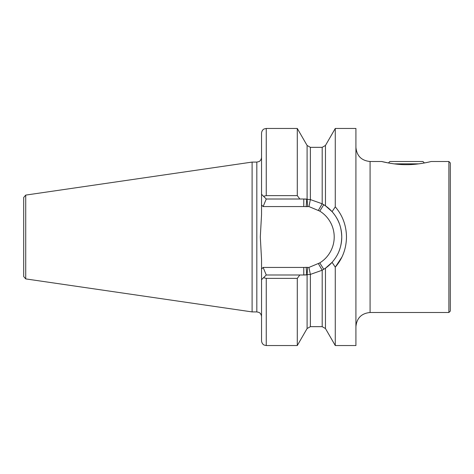 <?xml version="1.0" encoding="UTF-8"?>
<svg xmlns="http://www.w3.org/2000/svg" width="474" height="474" viewBox="0 0 474 474"><rect width="100%" height="100%" fill="white"/><g stroke="black" fill="none" stroke-linecap="round" stroke-linejoin="round"><path stroke-width="0.71" d="M406.414 164.656C394.321 164.822 381.694 161.527 381.641 161.498C381.623 161.51 394.38 164.828 406.414 164.656C418.471 164.822 431.121 161.527 431.186 161.498C431.227 161.504 418.471 164.828 406.414 164.656M448.884 312.502L448.884 161.498L450.3 162.914L450.3 311.086L448.884 312.502L370.076 312.502L370.076 161.498L381.641 161.498L388.425 162.967L389.895 161.498L422.932 161.498L424.396 162.967M297.287 345.54L297.287 278.374L266.258 278.374L263.532 277.711L266.258 274.991L303.775 274.991L310.363 274.41L322.196 270.221L325.466 268.189L325.466 328.547L322.196 326.663L310.363 326.663L307.093 328.547L297.287 345.54L266.258 345.54L264.184 345.054C264.243 345.155 261.838 344.16 261.541 340.818L261.541 259.296L260.303 237L261.541 214.704L261.541 133.182C261.838 129.84 264.243 128.845 264.184 128.946L266.258 128.46L266.258 195.626L297.287 195.626L297.287 128.46L266.258 128.46M252.103 162.084L25.72 195.098L25.72 278.902L252.103 311.916L252.103 162.084L256.819 162.084L258.899 161.604C258.834 161.705 261.239 160.704 261.541 157.368M25.72 278.902L23.7 276.567L23.7 197.433L25.72 195.098M325.466 328.547L335.272 345.54L355.921 345.54L355.921 128.46L335.272 128.46L335.272 206.848C342.566 215.315 346.304 225.363 346.482 237C346.316 248.595 342.584 258.65 335.272 267.152L332.078 262.341C339.082 254.242 341.393 246.681 341.76 236.994C341.381 227.236 339.07 219.764 332.078 211.659L325.466 205.811L322.196 203.779L310.363 199.59L303.775 199.009L266.258 199.009L261.541 194.293L263.532 196.289L266.258 195.626M336.238 207.985L335.272 206.848L332.078 211.659M332.078 262.341A37.991 37.991 0 0 1 325.466 268.189L332.078 262.341A37.991 37.991 0 0 1 325.466 268.189L332.078 262.341L335.272 267.152L341.932 257.056M261.541 279.707L263.532 277.711M299.829 274.991L297.287 278.374M261.541 269.031L263.129 267.437L303.775 267.437L303.775 274.991A37.991 37.991 0 0 0 306.749 274.873A37.991 37.991 0 0 1 303.775 274.991L306.749 274.873L306.163 267.342L308.93 267.437L319.784 262.886A30.437 30.437 0 0 0 319.784 211.114L308.93 206.563L306.163 206.658A30.437 30.437 0 0 0 303.775 206.563L263.129 206.563L261.541 204.969M297.287 195.626L299.829 199.009M303.775 206.563L303.775 199.009A37.991 37.991 0 0 1 306.749 199.127L303.775 199.009A37.991 37.991 0 0 1 306.749 199.127L306.163 206.658M335.272 345.54L335.272 267.152M266.258 199.009L263.129 206.563M297.287 128.46L307.093 145.453L307.093 199.157L307.62 206.664M307.093 145.453L310.363 147.337L310.363 199.59L308.93 206.563M323.754 204.691A37.991 37.991 0 0 1 339.218 223.337A37.991 37.991 0 0 0 323.754 204.691L319.784 211.114M340.255 226.406A37.991 37.991 0 0 1 339.147 250.847A37.991 37.991 0 0 0 340.255 226.406M323.754 269.309L319.784 262.886M310.363 326.663L310.363 274.41L308.93 267.437M307.093 328.547L307.093 274.843L307.62 267.336M263.129 267.437L266.258 274.991M418.732 163.856L394.095 163.856M261.541 316.632C261.239 313.296 258.834 312.295 258.899 312.396L256.819 311.916L256.819 162.084M266.258 345.54L266.258 278.374M318.427 210.284L322.196 203.779L322.196 147.337L310.363 147.337M322.196 326.663L322.196 270.221L318.427 263.716M325.466 205.811L325.466 145.453L335.272 128.46M303.775 267.437A30.437 30.437 0 0 0 306.163 267.342M370.076 312.502C361.478 313.344 356.756 318.06 355.921 326.663M448.884 161.498L431.186 161.498M322.196 147.337L325.466 145.453M256.819 311.916L252.103 311.916M370.076 161.498C361.478 160.656 356.756 155.94 355.921 147.337"/></g></svg>
